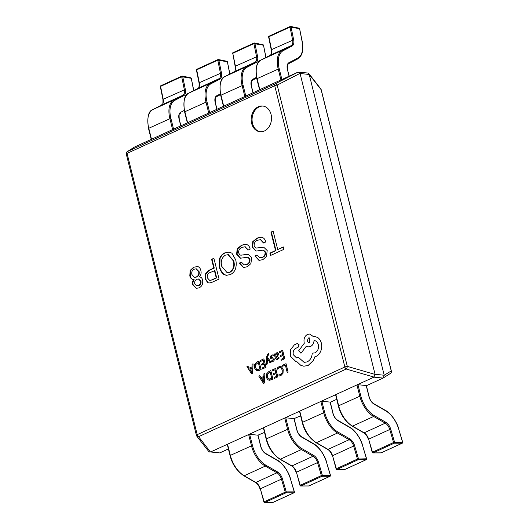 <?xml version="1.0" encoding="UTF-8"?>
<svg xmlns="http://www.w3.org/2000/svg" width="529" height="529" viewBox="0 0 529 529"><rect width="100%" height="100%" fill="white"/><g stroke="black" fill="none" stroke-linecap="round" stroke-linejoin="round"><path stroke-width="0.79" d="M258.311 106.759A12.947 10.144 -84.1 0 0 251.189 120.632A12.947 10.144 -84.1 0 0 260.003 131.767A12.947 10.144 -84.1 0 0 264.355 131.013A12.947 10.144 -84.1 0 0 271.476 117.14A12.947 10.144 -84.1 0 0 262.668 106.012A12.947 10.144 -84.1 0 0 258.311 106.759M263.125 106.071A12.947 10.144 -84.1 0 0 259.223 106.851A12.947 10.144 -84.1 0 0 252.088 120.44A12.947 10.144 -84.1 0 0 260.46 131.8M197.476 266.55L194.255 267.145L190.619 270.458L190.255 275.933C190.863 278.274 192.153 279.497 194.117 279.61L193.66 279.563C192.549 281.17 192.252 282.949 192.761 284.913L196.279 288.365L199.069 287.842C201.999 286.407 203.176 283.802 202.6 280.026C202.118 278.036 201.046 277.004 199.393 276.938C200.967 275.199 201.463 273.116 200.881 270.683C200.498 268.679 199.559 267.337 198.051 266.662L193.799 267.092L190.156 270.405L189.799 275.887C190.407 278.228 191.696 279.451 193.66 279.563L193.369 279.537M211.607 259.316L213.789 268.064L208.512 270.484L205.259 274.121L205.146 278.981L207.804 282.704L208.935 283.028L211.514 282.526L219.072 279.061L213.888 258.271L211.607 259.316L212.063 259.362L214.245 268.11L208.968 270.531L205.715 274.174L205.609 279.034L208.261 282.751L209.173 283.048M219.555 258.582L219.39 267.271C220.163 270.24 221.565 272.594 223.582 274.333L226.326 275.344L230.241 274.577C232.31 273.711 233.944 272.118 235.134 269.803C236.357 266.51 236.542 263.178 235.689 259.799L231.907 253.179L229.011 252.042L224.832 252.875C222.451 253.874 220.699 255.772 219.555 258.582L220.011 258.628L219.846 267.317C220.626 270.286 222.021 272.64 224.045 274.379L226.557 275.364M241.409 262.119L239.313 263.078L243.485 267.562L247.42 266.702L250.905 263.587L251.659 257.669L248.167 254.297L240.748 255.163L239.921 254.945L238.599 252.895C238.539 250.019 239.736 248.161 242.183 247.327L244.887 246.792L247.956 250.131L250.138 249.126C249.734 246.944 248.723 245.469 247.109 244.696L245.701 244.239L241.647 245.172L237.25 248.703L236.589 254.198L240.384 258.205L247.803 257.253L249.47 259.058C249.814 261.736 248.868 263.515 246.646 264.401L244.147 264.857L241.409 262.119M256.949 254.998L254.852 255.957L259.025 260.44L262.959 259.587L266.444 256.466L267.205 250.548L263.707 247.175L256.294 248.041L255.467 247.83L254.138 245.773C254.079 242.897 255.276 241.039 257.722 240.206L260.427 239.67L263.495 243.009L265.684 242.004C265.274 239.822 264.262 238.348 262.649 237.574L261.24 237.118L257.187 238.05L252.789 241.581L252.135 247.076L255.924 251.083L263.349 250.131L265.009 251.936C265.353 254.614 264.414 256.4 262.186 257.279L259.686 257.735L256.949 254.998M283.954 249.331L283.359 246.944L277.712 249.536L273.123 231.127L270.941 232.125L275.53 250.534L269.883 253.12L270.478 255.507L283.954 249.331M366.399 385.72L383.056 378.09L373.917 377.144L210.602 451.971L219.747 452.917L228.409 448.949M257.894 435.182L249.668 434.329L252.432 445.418A21.458 12.101 65.4 0 0 265.862 465.209L277.487 471.901A8.14 4.589 -114.6 0 1 282.433 478.877L286.262 491.884L294.25 491.864L290.428 478.857A21.458 12.101 65.4 0 0 277.375 460.475L265.756 453.776A8.14 4.589 -114.6 0 1 260.658 446.271L257.894 435.182L264.513 432.405M293.998 418.637L285.772 417.791L288.536 428.874A21.458 12.101 65.4 0 0 301.966 448.665L313.591 455.357A8.14 4.589 -114.6 0 1 318.544 462.333L322.366 475.34L330.361 475.32L326.532 462.313A21.458 12.101 65.4 0 0 313.485 443.93L301.861 437.232A8.14 4.589 -114.6 0 1 296.762 429.727L293.998 418.637L300.624 415.86M330.294 402.265L336.728 399.316M300.069 73.511L375.061 374.301L384.206 375.246L309.207 74.457L300.069 73.511L297.979 72.149L134.459 147.069L127.238 151.651A2.222 2.222 0 0 0 126.279 154.065A2.222 0.575 -14 0 1 127.059 153.384L197.191 434.659L344.855 367L274.73 85.718L127.059 153.384A2.222 1.25 65.4 0 1 127.463 151.532A2.222 2.142 -122.5 0 0 127.238 151.651M219.747 452.917L210.602 451.971M384.206 375.246L391.242 370.922A2.222 2.142 -122.5 0 1 390.389 373.461L383.056 378.09M321.222 89.771A2.222 2.222 0 0 0 320.819 88.945A2.222 1.759 -37.9 0 1 321.11 89.646A2.222 0.575 -14 0 1 321.222 89.771L391.354 371.047A2.222 0.575 166 0 0 391.242 370.922L321.11 89.646L309.207 74.457M373.917 377.144L375.061 374.301M196.517 435.466A2.222 1.759 -37.9 0 0 196.808 436.167L208.783 451.541L209.788 452.097M383.168 378.043L384.239 375.378M374.01 377.091L346.231 369.037L198.567 436.703A2.222 1.25 65.4 0 1 197.191 434.659A2.222 0.575 166 0 0 196.404 435.341A2.222 2.222 0 0 0 196.808 436.167A2.222 1.759 -37.9 0 0 198.567 436.703L210.496 452.017M309.181 74.325L307.845 73.015L297.979 72.149L275.133 83.866A2.222 1.25 65.4 0 0 274.73 85.718A2.222 0.575 166 0 1 277.176 85.096A2.222 1.316 -117.2 0 0 275.133 83.866L127.463 151.532L134.459 147.069M300.022 73.379L277.176 85.096L347.308 366.379A2.222 0.575 -14 0 0 344.855 367A2.222 1.25 65.4 0 0 346.231 369.037A2.222 0.932 -73.8 0 0 347.308 366.379L375.087 374.433M273.182 231.358L271.397 232.178L275.986 250.581L270.339 253.166L270.874 255.322M270.339 253.166L269.883 253.12M275.986 250.581L275.53 250.534M271.397 232.178L270.941 232.125M283.418 247.175L277.712 249.536M257.021 255.223L254.852 255.957M263.568 250.171L265.465 251.983C265.809 254.661 264.87 256.446 262.642 257.325L262.186 257.279M262.642 257.325L259.924 257.749M265.465 251.983L265.009 251.936M261.465 237.151L257.643 238.096L253.246 241.627L252.591 247.122L252.135 247.076M252.591 247.122L256.155 251.103M253.246 241.627L252.789 241.581M257.643 238.096L257.187 238.05M260.652 239.697L263.885 242.831M263.918 247.202L256.539 248.061M262.86 247.228L262.404 247.182M255.309 256.003L259.263 260.46M241.475 262.344L239.313 263.078M248.028 257.286L249.926 259.104C250.27 261.782 249.331 263.568 247.103 264.447L246.646 264.401M247.103 264.447L244.385 264.87M249.926 259.104L249.47 259.058M245.925 244.272L242.103 245.218L237.706 248.749L237.045 254.244L236.589 254.198M237.045 254.244L240.616 258.225M237.706 248.749L237.25 248.703M242.103 245.218L241.647 245.172M245.112 246.818L248.346 249.946M248.379 254.323L240.999 255.183M247.321 254.35L246.864 254.297M239.769 263.125L243.717 267.581M229.242 252.069L225.288 252.922C222.907 253.92 221.155 255.824 220.011 258.628M228.363 254.72L233.778 260.936C235.048 266.014 233.825 269.783 230.102 272.237L227.258 272.6M219.846 267.317L219.39 267.271M225.288 252.922L224.832 252.875M224.045 274.379L223.582 274.333M230.102 272.237L227.027 272.58L221.664 266.226C220.527 261.253 221.77 257.563 225.394 255.15L228.131 254.687L233.322 260.883C234.592 265.968 233.362 269.737 229.646 272.19M233.778 260.936L233.322 260.883M213.941 258.502L212.063 259.362M214.41 270.564L216.229 277.831L211.673 279.92L209.61 280.33L207.428 277.943C206.945 275.285 207.785 273.506 209.953 272.607L214.873 270.61L216.685 277.877L212.129 279.967L209.841 280.344M214.245 268.11L213.789 268.064M208.261 282.751L207.804 282.704M205.609 279.034L205.146 278.981M205.715 274.174L205.259 274.121M208.968 270.531L208.512 270.484M216.685 277.877L216.229 277.831M212.129 279.967L211.673 279.92M194.117 279.61C193.006 281.216 192.708 283.002 193.217 284.959L196.497 288.378M196.319 268.864L199.155 271.734C199.545 274.3 198.732 276.059 196.722 277.024L194.632 277.348M198.646 279.034L200.994 281.144C201.298 283.22 200.643 284.662 199.023 285.462L196.94 285.792M193.217 284.959L192.761 284.913M190.255 275.933L189.799 275.887M190.619 270.458L190.156 270.405M194.255 267.145L193.799 267.092M199.155 271.734L198.699 271.688C199.089 274.247 198.276 276.012 196.259 276.978L194.407 277.335L191.901 274.544C191.379 271.959 192.146 270.174 194.216 269.182L196.1 268.831L198.699 271.688M196.722 277.024L196.259 276.978M194.738 283.881C194.427 281.686 195.128 280.145 196.828 279.252L198.415 278.995L200.537 281.097C200.841 283.174 200.187 284.615 198.567 285.415L196.702 285.779L194.738 283.881M200.994 281.144L200.537 281.097M199.023 285.462L198.567 285.415M163.117 99.617L163.203 99.267A7.399 4.172 -114.6 0 1 161.715 104.987L152.901 109.569A22.198 12.517 65.4 0 0 148.748 128.17L151.512 139.259L172.619 129.585L169.855 118.503A22.198 12.517 -114.6 0 1 174.008 99.895L182.822 95.313A7.399 4.172 65.4 0 0 184.317 89.593L181.685 76.712L160.578 86.386L163.203 99.267L185.335 89.434A8.14 4.589 -114.6 0 1 183.695 95.729L174.881 100.312A21.458 12.101 65.4 0 0 170.867 118.291L173.578 129.149M173.631 129.38L172.619 129.585M160.869 85.784A0.741 0.417 65.4 0 0 160.737 85.804L181.844 76.136A0.741 0.417 65.4 0 1 182.009 76.116A0.741 0.562 101.5 0 1 182.71 76.553L185.335 89.434M190.433 77.836A0.741 0.562 101.5 0 1 191.134 78.272L181.685 76.712A0.741 0.417 65.4 0 1 181.844 76.136A0.741 0.741 0 0 1 182.3 76.083L190.724 77.803A0.741 0.741 0 0 1 191.3 78.378L193.654 90.611M199.221 83.073L199.314 82.722A7.399 4.172 -114.6 0 1 197.82 88.442L189.005 93.025A22.198 12.517 65.4 0 0 184.852 111.626L187.616 122.715L208.73 113.041L205.96 101.958A22.198 12.517 -114.6 0 1 210.112 83.351L218.927 78.768A7.399 4.172 65.4 0 0 220.421 73.048L217.789 60.167L196.682 69.841L199.314 82.722L221.446 72.89A8.14 4.589 -114.6 0 1 219.799 79.185L210.992 83.767A21.458 12.101 65.4 0 0 206.978 101.747L209.682 112.604M209.742 112.836L208.73 113.041M196.98 69.239A0.741 0.417 65.4 0 0 196.841 69.259L217.948 59.592A0.741 0.417 65.4 0 1 218.12 59.572A0.741 0.562 101.5 0 1 218.814 60.008L221.446 72.89M226.544 61.291A0.741 0.562 101.5 0 1 227.239 61.728L217.789 60.167A0.741 0.417 65.4 0 1 217.948 59.592A0.741 0.741 0 0 1 218.404 59.539L226.829 61.258A0.741 0.741 0 0 1 227.41 61.833L229.758 74.067M235.332 66.528L235.418 66.178A7.399 4.172 -114.6 0 1 233.924 71.898L225.109 76.48A22.198 12.517 65.4 0 0 220.963 95.088L223.727 106.17L244.834 96.496L242.07 85.414A22.198 12.517 -114.6 0 1 246.223 66.806L255.031 62.224A7.399 4.172 65.4 0 0 256.525 56.504L253.894 43.623L232.786 53.297L235.418 66.178L257.55 56.345A8.14 4.589 -114.6 0 1 255.904 62.64L247.096 67.223A21.458 12.101 65.4 0 0 243.082 85.209L245.787 96.06M245.846 96.291L244.834 96.496M233.084 52.695A0.741 0.417 65.4 0 0 232.945 52.715L254.052 43.047A0.741 0.417 65.4 0 1 254.224 43.028A0.741 0.562 101.5 0 1 254.918 43.464L257.55 56.345M262.649 44.747A0.741 0.562 101.5 0 1 263.343 45.183L253.894 43.623A0.741 0.417 65.4 0 1 254.052 43.047A0.741 0.741 0 0 1 254.509 42.994L262.939 44.714A0.741 0.741 0 0 1 263.515 45.289L265.862 57.522M271.437 49.984L271.522 49.633A7.399 4.172 -114.6 0 1 270.028 55.353L261.22 59.936A22.198 12.517 65.4 0 0 257.068 78.543L259.832 89.626L280.939 79.958L278.175 68.869A22.198 12.517 -114.6 0 1 282.327 50.262L291.142 45.679A7.399 4.172 65.4 0 0 292.63 39.966L290.004 27.078L268.891 36.752L271.522 49.633L293.655 39.801A8.14 4.589 -114.6 0 1 292.015 46.096L283.2 50.678A21.458 12.101 65.4 0 0 279.186 68.664L281.897 79.515M281.95 79.747L280.939 79.958M269.188 36.151A0.741 0.417 65.4 0 0 269.056 36.177L290.163 26.503A0.741 0.417 65.4 0 1 290.328 26.49A0.741 0.562 101.5 0 1 291.023 26.919L293.655 39.801M298.753 28.209A0.741 0.562 101.5 0 1 299.447 28.639L290.004 27.078A0.741 0.417 65.4 0 1 290.163 26.503A0.741 0.741 0 0 1 290.619 26.45L299.044 28.169A0.741 0.741 0 0 1 299.612 28.718L302.079 41.52A21.458 12.101 65.4 0 1 297.748 58.111L288.94 62.693A8.14 4.589 -114.6 0 0 287.412 69.511L289.085 76.222M282.433 478.877L281.435 479.135A7.399 4.172 65.4 0 0 276.938 472.794L265.313 466.095A22.198 12.517 -114.6 0 1 251.42 445.623L248.656 434.54L227.543 444.208L230.307 455.297A22.198 12.517 65.4 0 0 244.206 475.769L255.831 482.468A7.399 4.172 -114.6 0 1 260.328 488.803L264.156 501.809L285.263 492.142L281.435 479.135L260.328 488.803L263.885 502.021A0.741 0.741 0 0 0 264.599 502.55L272.587 502.53A0.741 0.595 89.8 0 1 272.389 502.484M248.656 434.54L249.668 434.329M294.283 492.043L294.25 491.864A0.741 0.595 89.8 0 1 293.899 492.81L285.911 492.836A0.741 0.417 -114.6 0 1 285.263 492.142L286.262 491.884A0.741 0.595 89.8 0 1 285.911 492.836L264.804 502.504A0.741 0.595 89.8 0 1 264.599 502.55M263.885 502.021L264.156 501.809A0.741 0.417 -114.6 0 0 264.804 502.504L272.792 502.484A0.741 0.595 89.8 0 1 272.587 502.53A0.741 0.741 0 0 0 272.898 502.464A0.741 0.417 -114.6 0 1 272.792 502.484L293.899 492.81A0.741 0.417 -114.6 0 0 294.005 492.79A0.741 0.741 0 0 0 294.408 491.91L290.428 478.857M318.544 462.333L317.545 462.591A7.399 4.172 65.4 0 0 313.042 456.249L301.418 449.551A22.198 12.517 -114.6 0 1 287.525 429.079L284.761 417.996L263.654 427.67L266.418 438.753A22.198 12.517 65.4 0 0 280.31 459.225L291.935 465.923A7.399 4.172 -114.6 0 1 296.432 472.258L300.26 485.265L321.368 475.597L317.545 462.591L296.432 472.258L299.996 485.477A0.741 0.741 0 0 0 300.703 486.006L308.698 485.986A0.741 0.595 89.8 0 1 308.493 485.939M284.761 417.996L285.772 417.791M330.394 475.498L330.361 475.32A0.741 0.595 89.8 0 1 330.003 476.265L322.016 476.292A0.741 0.417 -114.6 0 1 321.368 475.597L322.366 475.34A0.741 0.595 89.8 0 1 322.016 476.292L300.908 485.959A0.741 0.595 89.8 0 1 300.703 486.006M299.996 485.477L300.26 485.265A0.741 0.417 -114.6 0 0 300.908 485.959L308.896 485.939A0.741 0.595 89.8 0 1 308.698 485.986A0.741 0.741 0 0 0 309.002 485.92A0.741 0.417 -114.6 0 1 308.896 485.939L330.003 476.265A0.741 0.417 -114.6 0 0 330.109 476.245A0.741 0.741 0 0 0 330.513 475.366L326.532 462.313M366.498 458.954L366.465 458.775A0.741 0.595 89.8 0 1 366.114 459.721L358.12 459.747A0.741 0.417 -114.6 0 1 357.472 459.053L353.65 446.046L332.543 455.714L336.365 468.72L357.472 459.053L366.465 458.775L362.636 445.768A21.458 12.101 65.4 0 0 349.59 427.386L337.965 420.687A8.14 4.589 -114.6 0 1 332.873 413.182L330.109 402.093L321.877 401.246L324.641 412.329A21.458 12.101 65.4 0 0 338.077 432.12L349.695 438.819A8.14 4.589 -114.6 0 1 354.648 445.788L358.47 458.795A0.741 0.595 89.8 0 1 358.12 459.747L337.013 469.415A0.741 0.595 89.8 0 1 336.814 469.461L344.802 469.441A0.741 0.595 89.8 0 1 344.597 469.395M354.648 445.788L353.65 446.046A7.399 4.172 65.4 0 0 349.147 439.705L337.522 433.006A22.198 12.517 -114.6 0 1 323.629 412.541L320.865 401.451L299.758 411.126L302.522 422.208A22.198 12.517 65.4 0 0 316.415 442.68L328.04 449.379A7.399 4.172 -114.6 0 1 332.543 455.714L336.1 468.932A0.741 0.741 0 0 0 336.814 469.461M320.865 401.451L321.877 401.246M336.1 468.932L336.365 468.72A0.741 0.417 -114.6 0 0 337.013 469.415L345.007 469.395A0.741 0.595 89.8 0 1 344.802 469.441A0.741 0.741 0 0 0 345.106 469.375A0.741 0.417 -114.6 0 1 345.007 469.395L366.114 459.721A0.741 0.417 -114.6 0 0 366.213 459.701A0.741 0.741 0 0 0 366.617 458.822L362.636 445.768M402.602 442.409L402.569 442.231A0.741 0.595 89.8 0 1 402.219 443.183L394.231 443.203A0.741 0.417 -114.6 0 1 393.583 442.509L389.754 429.502L368.647 439.176L372.469 452.183L393.583 442.509L402.569 442.231L398.747 429.224A21.458 12.101 65.4 0 0 385.694 410.841L374.069 404.143A8.14 4.589 -114.6 0 1 368.978 396.638L366.213 385.548L357.988 384.702L360.752 395.785A21.458 12.101 65.4 0 0 374.182 415.576L385.806 422.274A8.14 4.589 -114.6 0 1 390.752 429.244L394.581 442.251A0.741 0.595 89.8 0 1 394.231 443.203L373.117 452.87A0.741 0.595 89.8 0 1 372.919 452.917L380.906 452.897A0.741 0.595 89.8 0 1 380.708 452.85M390.752 429.244L389.754 429.502A7.399 4.172 65.4 0 0 385.257 423.16L373.633 416.468A22.198 12.517 -114.6 0 1 359.733 395.996L356.969 384.907L335.862 394.581L338.626 405.664A22.198 12.517 65.4 0 0 352.526 426.136L364.144 432.834A7.399 4.172 -114.6 0 1 368.647 439.176L372.204 452.388A0.741 0.741 0 0 0 372.919 452.917M356.969 384.907L357.988 384.702M372.204 452.388L372.469 452.183A0.741 0.417 -114.6 0 0 373.117 452.87L381.111 452.85A0.741 0.595 89.8 0 1 380.906 452.897A0.741 0.741 0 0 0 381.217 452.831A0.741 0.417 -114.6 0 1 381.111 452.85L402.219 443.183A0.741 0.417 -114.6 0 0 402.324 443.157A0.741 0.741 0 0 0 402.721 442.277L398.747 429.224M282.651 366.273L285.356 365.056L287.221 372.528L288.14 372.132L286.037 363.674L282.413 365.308L282.651 366.273L285.356 365.036M287.221 372.528L288.14 372.132M288.093 372.125L285.991 363.668M277.408 369.156L279.021 367.787L280.145 367.569L280.978 367.88L282.248 369.989L282.169 372.859L280.555 374.638L278.836 374.869L279.12 376.013L280.813 375.623L282.989 373.236L283.154 369.5L281.521 366.842L280.449 366.452L278.902 366.756L277.15 368.111L277.454 369.163L279.061 367.794L280.165 367.576M279.12 376.013L280.859 375.63L283.035 373.243L283.194 369.506L281.567 366.848L280.469 366.458M272.296 371.014L275.067 369.745L275.781 372.588L273.354 373.699L273.599 374.671L276.019 373.56L276.693 376.264L274.082 377.461L274.32 378.44L277.811 376.84L275.702 368.382L272.058 370.049L272.296 371.014L275.073 369.771M273.599 374.671L276.026 373.58M274.32 378.44L277.857 376.84L275.702 368.382M270.775 370.637L268.917 371.49L266.576 373.884L266.338 377.501L268.11 380.034L270.954 379.981L272.885 379.095L270.822 370.644L272.931 379.101L269.142 380.338M271.767 378.519L270.147 371.999L267.363 374.261L267.251 377.051L268.593 379.095L271.767 378.519M270.147 372.026L267.409 374.261L267.297 377.058L268.639 379.095L269.294 379.286M258.787 376.132L263.475 383.406L264.414 382.976L264.884 373.335L263.918 373.778L263.845 376.39L261.022 377.686L259.752 375.689L258.787 376.132M263.806 377.475L261.531 378.519L263.68 382.11L263.806 377.475M261.055 377.673L259.752 375.689M263.475 383.406L264.454 382.983L264.884 373.335M263.799 377.501L261.571 378.519L263.726 382.11M279.239 352.889L282.01 351.62L282.717 354.463L280.291 355.574L280.535 356.539L282.962 355.428L283.637 358.14L281.018 359.336L281.263 360.309L284.754 358.708L282.645 350.251L278.995 351.924L279.239 352.889L282.017 351.64M280.535 356.539L282.962 355.455M281.263 360.309L284.8 358.715L282.645 350.251M277.447 358.556L276.098 357.525L277.474 356.619L278.585 353.914L277.851 352.817L276.614 352.856L275.378 354.622L275.146 353.689L274.293 354.08L275.265 357.961L276.627 359.654L277.586 359.456L279.114 358.126L278.856 357.101L276.958 358.655M277.494 358.563L276.145 357.531L277.52 356.625L278.631 353.914L277.461 352.691M277.712 355.263L277.328 353.802L276.607 353.822L275.814 354.741L275.9 356.718L277.712 355.263M277.328 353.802L276.607 353.822L275.86 354.747L275.94 356.691M276.674 359.66L279.16 358.133L278.856 357.101M275.411 354.569L275.146 353.689M277.897 352.823L277.48 352.698M277.375 353.802L276.654 353.828M272.957 355.792L273.467 355.911L273.195 354.814L271.794 355.065L270.504 356.189L270.286 357.743L270.815 358.616L273.063 359.032L273.387 359.515L272.66 360.752L271.324 360.877L271.582 361.909L272.792 361.651L274.015 360.553L274.24 359.019L273.757 358.173L271.132 357.24L271.926 355.964L273.513 355.911L273.162 354.814M271.582 361.909L272.838 361.651L274.062 360.56L274.286 359.019L273.804 358.173L271.179 357.247L271.972 355.971L273.513 355.911M271.661 358.874L273.109 359.039M271.708 358.874L272.151 358.9M272.104 358.893L273.063 359.032M272.858 357.875L271.536 357.723M266.292 364.474L267.218 364.078L267.343 358.378L269.988 362.782L270.987 362.352L267.581 357.194L267.681 355.924L268.851 354.575L268.613 353.63L267.998 353.789L266.755 356.513L266.292 364.474L267.218 364.078M267.171 364.071L267.403 358.92M267.357 358.913L267.343 358.378M269.988 362.782L270.987 362.352M270.941 362.345L267.581 357.194M267.535 357.187L267.634 355.918L268.296 354.668L268.851 354.575M268.805 354.569L268.573 353.623M260.466 361.486L263.237 360.216L263.945 363.066L261.524 364.177L261.762 365.142L264.189 364.031L264.864 366.736L262.245 367.939L262.49 368.911L265.981 367.311L263.872 358.854L260.228 360.52L260.466 361.486L263.244 360.242M261.762 365.142L264.196 364.051M262.49 368.911L266.027 367.318L263.872 358.854M258.946 361.109L257.081 361.962L254.747 364.355L254.509 367.972L256.281 370.505L259.117 370.452L261.055 369.566L258.992 361.115L261.101 369.573L257.332 370.809M259.937 368.997L258.311 362.477L255.533 364.732L255.421 367.523L256.757 369.566L259.937 368.997M258.317 362.497L255.58 364.739L255.467 367.529L256.803 369.573L257.458 369.764M246.95 366.604L251.639 373.877L252.578 373.454L253.047 363.813L252.082 364.256L252.009 366.868L249.185 368.158L247.916 366.161L246.95 366.604M251.969 367.946L249.695 368.991L251.85 372.581L251.969 367.946M249.219 368.144L247.916 366.161M251.639 373.877L252.624 373.454L253.047 363.813M251.969 367.972L249.741 368.997L251.897 372.588M308.381 346.885L310.543 346.502C312.712 345.311 313.889 343.295 314.087 340.458L314.041 340.458C316.117 340.722 317.545 342.124 318.313 344.663C318.941 348.452 317.836 351.19 314.993 352.883L312.209 353.154C312.017 357.26 310.344 360.17 307.197 361.882L304.175 362.405L298.574 357.459L296.511 357.928L293.258 354.668C292.755 351.884 293.522 349.788 295.559 348.386L298.032 347.322L299.064 344.776L297.199 343.546L294.355 344.855L290.646 349.57L290.289 356.096L296.121 361.77L297.02 361.79L300.809 365.347L303.765 366.207L308.142 365.466L313.34 360.474L314.801 356.857L315.939 356.467C318.068 355.462 319.675 353.65 320.759 351.044C321.764 348.472 321.949 345.84 321.315 343.149C320.673 340.676 319.456 338.798 317.658 337.522L314.603 336.384L313.082 336.404L309.677 334.03L307.488 334.414C304.644 336.107 303.534 338.851 304.168 342.633L304.314 343.235L298.68 350.78L300.968 353.279L306.377 346.111L308.334 346.879L310.503 346.502C312.665 345.305 313.842 343.295 314.041 340.458L314.061 340.458M297.754 343.48L297.199 343.546M308.433 337.998L307.137 341.205L308.764 342.832L309.604 342.686L309.273 337.852L308.433 337.998L307.184 341.212L308.791 342.838M296.147 361.77L297.027 361.796M296.531 357.928L293.304 354.675C292.802 351.891 293.562 349.795 295.605 348.393L298.078 347.328L299.11 344.776L297.245 343.552M304.201 362.405L298.574 357.459M300.968 353.279L306.41 346.131M313.122 336.398L309.696 334.037M303.811 366.213L308.189 365.473L313.386 360.48L314.848 356.863L315.985 356.473C318.114 355.468 319.721 353.656 320.805 351.051C321.811 348.479 321.996 345.847 321.361 343.156C320.719 340.683 319.503 338.805 317.704 337.528L314.629 336.384M309.293 337.859L308.48 338.005M259.177 247.903L258.721 247.856M243.631 255.024L243.175 254.978M148.649 128.474L148.49 128.402C146.943 117.2 148.404 110.931 152.874 109.576L161.689 105A0.741 0.608 62.5 0 1 161.715 104.987L182.822 95.313A0.741 0.608 62.5 0 1 183.695 95.729M180.773 125.856L179.1 119.144A8.14 4.589 -114.6 0 1 180.62 112.32A0.741 0.608 -117.5 0 1 180.402 113.232A0.741 0.608 -117.5 0 0 180.402 113.232L180.429 113.219M152.874 109.576A0.741 0.608 62.5 0 1 152.901 109.569L174.008 99.895A0.741 0.608 62.5 0 1 174.881 100.312M180.62 112.32L184.271 110.422M151.228 139.392L148.49 128.402L170.867 118.291M160.485 86.736L160.578 86.386A0.741 0.417 65.4 0 1 160.737 85.804A0.741 0.741 0 0 0 160.32 86.624L162.952 99.512C163.157 106.977 161.98 103.572 161.689 105M197.773 88.462A0.741 0.608 62.5 0 1 197.82 88.442L218.927 78.768A0.741 0.608 62.5 0 1 219.799 79.185M216.487 96.701A0.741 0.608 -117.5 0 0 216.513 96.688L220.533 94.598L216.533 96.675A0.741 0.608 -117.5 0 0 216.725 95.782L220.375 93.884M184.753 111.93L184.595 111.857C183.047 100.655 184.515 94.387 188.985 93.038A0.741 0.608 62.5 0 1 189.005 93.025L210.112 83.351A0.741 0.608 62.5 0 1 210.992 83.767M187.332 122.847L184.595 111.857L206.978 101.747M216.877 109.311L215.204 102.6A8.14 4.589 -114.6 0 1 216.725 95.782M196.596 70.192L196.682 69.841A0.741 0.417 65.4 0 1 196.841 69.259A0.741 0.741 0 0 0 196.424 70.079L199.056 82.967C199.268 90.433 198.084 87.027 197.793 88.455L188.985 93.038M233.878 71.924A0.741 0.608 62.5 0 1 233.904 71.911L255.031 62.224A0.741 0.608 62.5 0 1 255.904 62.64M252.597 80.157A0.741 0.608 -117.5 0 0 252.617 80.144L256.638 78.054L252.637 80.137A0.741 0.608 -117.5 0 0 252.829 79.238L256.479 77.34M220.864 95.385L220.699 95.313C219.158 84.118 220.619 77.842 225.089 76.493A0.741 0.608 62.5 0 1 225.109 76.48L246.223 66.806A0.741 0.608 62.5 0 1 247.096 67.223M223.443 106.303L220.699 95.313L243.082 85.209M252.981 92.767L251.308 86.055A8.14 4.589 -114.6 0 1 252.829 79.238M225.089 76.493L233.904 71.911A0.741 0.608 62.5 0 1 233.924 71.898C234.188 70.483 235.372 73.888 235.16 66.423L232.786 53.297A0.741 0.417 65.4 0 1 232.945 52.715A0.741 0.741 0 0 0 232.529 53.541L232.7 53.647M269.988 55.38A0.741 0.608 62.5 0 1 270.028 55.353L291.142 45.679A0.741 0.608 62.5 0 1 292.015 46.096M302.079 41.52L302.251 41.632C303.236 47.451 302.958 51.835 301.411 54.778L300.664 56.12L297.536 59.023A0.741 0.608 -117.5 0 0 297.536 59.023L288.748 63.592M256.968 78.841L256.803 78.768C255.262 67.573 256.724 61.298 261.194 59.949A0.741 0.608 62.5 0 1 261.22 59.936L282.327 50.262A0.741 0.608 62.5 0 1 283.2 50.678M259.547 89.758L256.803 78.768L279.186 68.664M268.805 37.103L268.891 36.752A0.741 0.417 65.4 0 1 269.056 36.177A0.741 0.741 0 0 0 268.639 36.997L271.265 49.878C271.476 57.344 270.299 53.938 270.008 55.366L261.194 59.949M288.702 63.612A0.741 0.608 -117.5 0 0 288.722 63.599L297.536 59.023A0.741 0.608 -117.5 0 0 297.748 58.111M287.472 69.729L287.578 69.59C287.3 65.622 287.406 63.89 287.888 64.399L288.722 63.599A0.741 0.608 -117.5 0 0 288.94 62.693M289.218 76.163L287.412 69.511M277.487 471.901A0.741 0.476 119.9 0 1 276.938 472.794L255.831 482.468A0.741 0.476 119.9 0 1 255.454 482.468C256.896 483.275 258.212 484.855 259.382 487.202L260.063 489.014M265.862 465.209A0.741 0.476 119.9 0 1 265.313 466.095L244.206 475.769A0.741 0.476 119.9 0 1 243.829 475.776L255.454 482.468M252.432 445.418L230.049 455.522L227.285 444.439M258.059 435.261L260.823 446.344C261.564 449.346 263.144 451.693 265.565 453.386A0.741 0.476 119.9 0 1 265.756 453.776M265.565 453.386L277.189 460.085A0.741 0.476 119.9 0 1 277.375 460.475M290.474 479.023L290.58 478.904C287.981 469.573 280.952 461.771 277.189 460.085M294.164 492.565A0.741 0.417 -114.6 0 1 294.005 492.79L272.898 502.464A0.741 0.417 -114.6 0 0 272.984 502.398M313.591 455.357A0.741 0.476 119.9 0 1 313.042 456.249L291.935 465.923A0.741 0.476 119.9 0 1 291.558 465.93C293.006 466.73 294.316 468.31 295.486 470.658L296.167 472.47M301.966 448.665A0.741 0.476 119.9 0 1 301.418 449.551L280.31 459.225A0.741 0.476 119.9 0 1 279.934 459.232L291.558 465.93M288.536 428.874L266.153 438.977L263.389 427.895M294.164 418.717L296.928 429.799C297.668 432.801 299.249 435.149 301.675 436.848A0.741 0.476 119.9 0 1 301.861 437.232M301.675 436.848L313.3 443.54A0.741 0.476 119.9 0 1 313.485 443.93M326.585 462.478L326.691 462.359C324.085 453.029 317.063 445.226 313.3 443.54M330.275 476.021A0.741 0.417 -114.6 0 1 330.109 476.245L309.002 485.92A0.741 0.417 -114.6 0 0 309.088 485.853M349.695 438.819A0.741 0.476 119.9 0 1 349.147 439.705L328.04 449.379A0.741 0.476 119.9 0 1 327.663 449.386C329.111 450.192 330.42 451.766 331.597 454.113L332.278 455.925M338.077 432.12A0.741 0.476 119.9 0 1 337.522 433.006L316.415 442.68A0.741 0.476 119.9 0 1 316.044 442.687L327.663 449.386M324.641 412.329L302.264 422.433L299.5 411.35M330.268 402.172L333.032 413.255C333.773 416.257 335.36 418.604 337.78 420.304A0.741 0.476 119.9 0 1 337.965 420.687M337.78 420.304L349.404 426.996A0.741 0.476 119.9 0 1 349.59 427.386M362.689 445.934L362.795 445.815C360.189 436.485 353.167 428.682 349.404 426.996M366.379 459.476A0.741 0.417 -114.6 0 1 366.213 459.701L345.106 469.375A0.741 0.417 -114.6 0 0 345.192 469.309M385.806 422.274A0.741 0.476 119.9 0 1 385.257 423.16L364.144 432.834A0.741 0.476 119.9 0 1 363.773 432.841C365.215 433.648 366.524 435.222 367.701 437.569L368.382 439.381M374.182 415.576A0.741 0.476 119.9 0 1 373.633 416.468L352.526 426.136A0.741 0.476 119.9 0 1 352.149 426.143L363.773 432.841M360.752 395.785L338.368 405.895L335.604 394.806M366.372 385.628L369.136 396.71C369.883 399.712 371.464 402.06 373.884 403.759A0.741 0.476 119.9 0 1 374.069 404.143M373.884 403.759L385.509 410.451A0.741 0.476 119.9 0 1 385.694 410.841M398.793 429.389L398.899 429.27C396.3 419.94 389.271 412.137 385.509 410.451M402.483 442.938A0.741 0.417 -114.6 0 1 402.324 443.157L381.217 452.831A0.741 0.417 -114.6 0 0 381.297 452.764M390.389 373.461A2.222 2.222 0 0 0 391.354 371.047M126.279 154.065L196.404 435.341M320.819 88.945L308.843 73.571M260.149 257.782L259.686 257.735M263.806 250.177L263.349 250.131M260.883 239.716L260.427 239.67M256.75 248.088L256.294 248.041M244.603 264.903L244.147 264.857M248.266 257.299L247.803 257.253M245.344 246.838L244.887 246.792M241.204 255.209L240.748 255.163M227.483 272.627L227.027 272.58M228.588 254.74L228.131 254.687M210.066 280.377L209.61 280.33M194.864 277.381L194.407 277.335M196.557 268.884L196.1 268.831M198.871 279.041L198.415 278.995M197.158 285.825L196.702 285.779M193.786 90.538L191.3 78.378M180.402 113.232L179.569 114.033C179.086 113.523 178.981 115.256 179.258 119.217L180.898 125.796M229.89 73.994L227.41 61.833M216.513 96.688L215.68 97.488C215.191 96.979 215.085 98.711 215.363 102.679L217.002 109.252M265.994 57.449L263.515 45.289M252.617 80.144L251.784 80.944C251.295 80.434 251.196 82.167 251.473 86.134L253.113 92.707M299.619 28.745A0.741 0.741 0 0 0 299.612 28.718L302.251 41.632M230.049 455.522C232.132 464.098 236.727 470.85 243.829 475.776M266.153 438.977C268.243 447.554 272.832 454.305 279.934 459.232M302.264 422.433C304.347 431.009 308.943 437.761 316.044 442.687M338.368 405.895C340.451 414.465 345.047 421.216 352.149 426.143"/></g></svg>

